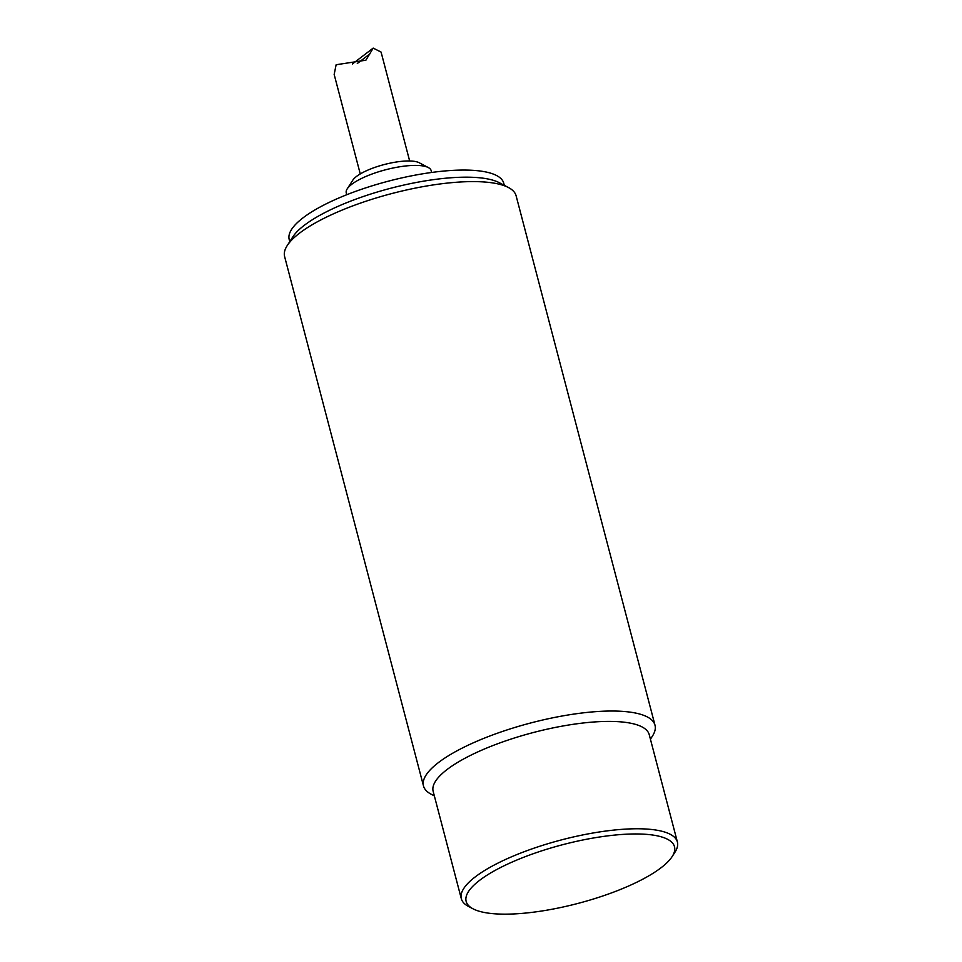 <?xml version="1.0" encoding="UTF-8"?>
<svg xmlns="http://www.w3.org/2000/svg" width="962" height="962" viewBox="0 0 962 962"><rect width="100%" height="100%" fill="white"/><g stroke="black" fill="none" stroke-linecap="round" stroke-linejoin="round"><path stroke-width="1.44" d="M504.292 185.341L503.739 183.213A110.895 31.241 165.3 0 0 388.552 181.133A110.895 31.241 165.3 0 0 289.201 239.49L289.766 241.618M431.637 172.463L431.144 170.599A43.879 12.362 165.3 0 0 428.355 167.58L419.204 162.746A35.907 10.113 165.3 0 0 384.199 164.55A35.907 10.113 165.3 0 0 352.813 180.171L347.21 188.865A43.879 12.362 165.3 0 0 346.26 192.869L346.753 194.733M428.355 167.58A43.879 12.362 165.3 0 0 385.57 169.781A43.879 12.362 165.3 0 0 347.21 188.865M479.653 880.302A107.708 30.339 -14.7 0 1 608.297 835.798A107.708 30.339 -14.7 0 1 672.173 856.541A107.708 30.339 -14.7 0 1 578.03 903.402A107.708 30.339 -14.7 0 1 473.003 908.801A107.708 30.339 -14.7 0 1 479.653 880.302M672.173 856.541L674.975 852.188A111.688 31.457 165.3 0 0 677.392 842.015A111.688 31.457 165.3 0 0 593.313 832.96A111.688 31.457 165.3 0 0 475.324 876.839A111.688 31.457 165.3 0 0 461.315 898.7A111.688 31.457 165.3 0 0 468.422 906.384L473.003 908.801M677.392 842.015L649.23 734.643A111.688 31.457 165.3 0 0 565.139 725.601A111.688 31.457 165.3 0 0 447.162 769.468A111.688 31.457 165.3 0 0 433.153 791.329L461.315 898.7M650.432 739.213L652.416 736.122A119.673 33.706 165.3 0 0 655.002 725.216A119.673 33.706 165.3 0 0 564.91 715.524A119.673 33.706 165.3 0 0 438.504 762.529A119.673 33.706 165.3 0 0 423.496 785.954A119.673 33.706 165.3 0 0 431.108 794.191L434.355 795.899M423.496 785.954L284.608 256.529A119.673 33.706 -14.7 0 1 287.193 245.623A119.673 33.706 -14.7 0 1 299.603 233.105A119.673 33.706 -14.7 0 1 408.934 189.442A119.673 33.706 -14.7 0 1 508.501 187.554A119.673 33.706 -14.7 0 1 516.113 195.791L655.002 725.216M508.501 187.554L499.35 182.732A111.688 31.457 165.3 0 0 406.421 184.488A111.688 31.457 165.3 0 0 304.389 225.24A111.688 31.457 165.3 0 0 292.797 236.917L287.193 245.623M360.257 173.93L334.163 74.435L336.135 64.743L365.909 60.185L373.196 48.112L381.084 52.08L409.656 160.979M369.913 53.872L357.287 63.516M373.196 48.1L352.405 63.973"/></g></svg>
